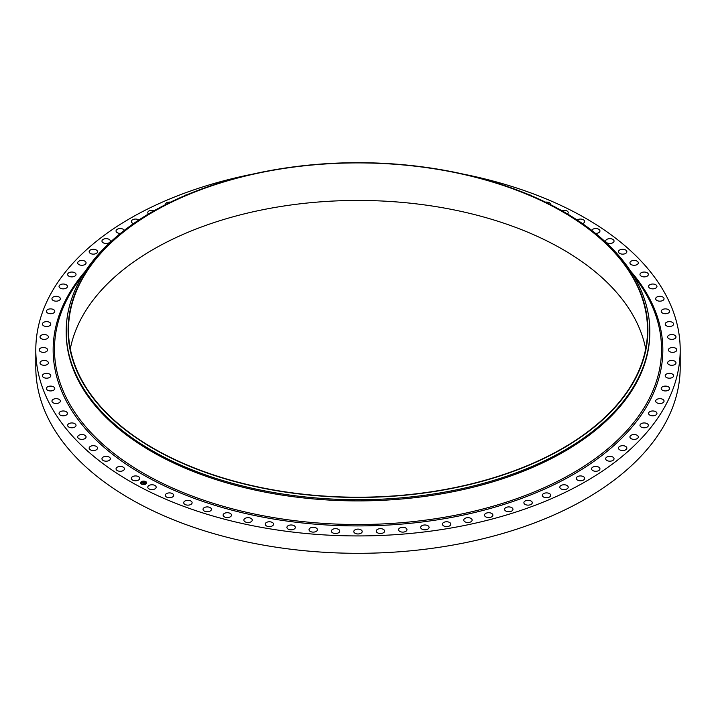 <?xml version="1.0" encoding="UTF-8"?>
<svg xmlns="http://www.w3.org/2000/svg" width="716" height="716" viewBox="0 0 716 716"><rect width="100%" height="100%" fill="white"/><g stroke="black" fill="none" stroke-linecap="round" stroke-linejoin="round"><path stroke-width="1.07" d="M139.566 477.67A4.198 2.425 180 0 1 139.736 478.351A4.198 2.425 180 0 1 136.138 480.749A4.198 2.425 180 0 1 131.52 479.031A4.198 2.425 180 0 1 131.35 478.351A4.198 2.425 180 0 1 134.948 475.952A4.198 2.425 180 0 1 139.566 477.67M70.311 348.826A289.524 167.159 180 0 1 276.483 207.201A289.524 167.159 180 0 1 645.689 348.826M276.483 169.665A289.524 167.159 180 0 1 647.524 330.058A289.524 167.159 180 0 1 439.517 490.451A289.524 167.159 180 0 1 68.476 330.058A289.524 167.159 180 0 1 276.483 169.665M439.615 490.666A289.908 167.374 180 0 1 84.9 386.21A289.908 167.374 180 0 1 245.409 175.823A289.908 167.374 180 0 1 276.385 169.459A289.908 167.374 180 0 1 470.591 175.823A289.908 167.374 180 0 1 647.434 339.554A289.908 167.374 180 0 1 439.615 490.666M470.958 175.912A291.806 168.475 180 0 1 471.325 176.002A291.806 168.475 180 0 1 649.806 331.248A291.806 168.475 180 0 1 440.152 492.912A291.806 168.475 180 0 1 66.194 331.248A291.806 168.475 180 0 1 244.675 176.002L245.409 175.823M649.806 331.248L649.806 332.421A291.806 168.475 180 0 1 440.152 494.085A291.806 168.475 180 0 1 66.194 332.421L66.194 331.248M462.992 174.051A322.2 186.017 180 0 1 680.2 349.918L680.2 367.29A322.2 186.017 180 0 1 448.708 545.789A322.2 186.017 180 0 1 35.8 367.29L35.8 349.918A322.2 186.017 180 0 1 253.008 174.051M680.2 349.918A322.2 186.017 180 0 1 448.708 528.408A322.2 186.017 180 0 1 35.8 349.918M594.298 466.59A4.198 2.425 180 0 1 599.954 468.864A4.198 2.425 180 0 1 597.225 471.128A4.198 2.425 180 0 1 591.568 468.864A4.198 2.425 180 0 1 594.298 466.59M668.923 348.755A4.198 2.425 180 0 1 673.64 347.573A4.198 2.425 180 0 1 676.799 349.918A4.198 2.425 180 0 1 676.28 351.073A4.198 2.425 180 0 1 671.563 352.263A4.198 2.425 180 0 1 668.404 349.918A4.198 2.425 180 0 1 668.923 348.755M666.041 374.316A4.198 2.425 180 0 1 670.722 373.466A4.198 2.425 180 0 1 673.595 375.766A4.198 2.425 180 0 1 672.754 377.216A4.198 2.425 180 0 1 668.073 378.066A4.198 2.425 180 0 1 665.2 375.766A4.198 2.425 180 0 1 666.041 374.316M124.342 468.345A4.198 2.425 180 0 1 124.432 468.864A4.198 2.425 180 0 1 120.691 471.271A4.198 2.425 180 0 1 116.144 469.374A4.198 2.425 180 0 1 116.046 468.864A4.198 2.425 180 0 1 119.796 466.456A4.198 2.425 180 0 1 124.342 468.345M648.615 286.096A4.198 2.425 180 0 1 653.064 284.028A4.198 2.425 180 0 1 656.957 286.445A4.198 2.425 180 0 1 656.921 286.785A4.198 2.425 180 0 1 652.464 288.861A4.198 2.425 180 0 1 648.571 286.445A4.198 2.425 180 0 1 648.615 286.096M110.3 458.419A4.198 2.425 180 0 1 110.345 458.768A4.198 2.425 180 0 1 106.451 461.185A4.198 2.425 180 0 1 101.994 459.108A4.198 2.425 180 0 1 101.958 458.768A4.198 2.425 180 0 1 105.852 456.352A4.198 2.425 180 0 1 110.3 458.419M426.056 525.079A4.198 2.425 180 0 1 429.072 527.397A4.198 2.425 180 0 1 423.693 529.724A4.198 2.425 180 0 1 420.677 527.397A4.198 2.425 180 0 1 426.056 525.079M97.528 447.939A4.198 2.425 180 0 1 97.537 448.118A4.198 2.425 180 0 1 93.492 450.534A4.198 2.425 180 0 1 89.16 448.288A4.198 2.425 180 0 1 89.142 448.118A4.198 2.425 180 0 1 93.187 445.692A4.198 2.425 180 0 1 97.528 447.939M661.387 310.628A4.198 2.425 180 0 1 666.005 308.909A4.198 2.425 180 0 1 669.603 311.308A4.198 2.425 180 0 1 669.433 311.988A4.198 2.425 180 0 1 664.815 313.706A4.198 2.425 180 0 1 661.217 311.308A4.198 2.425 180 0 1 661.387 310.628M86.072 436.966A4.198 2.425 180 0 1 81.884 439.382A4.198 2.425 180 0 1 77.686 436.966L77.686 436.966A4.198 2.425 180 0 1 81.884 434.54A4.198 2.425 180 0 1 86.072 436.966L86.072 436.966M577.132 220A4.198 2.425 180 0 1 581.231 219.105A4.198 2.425 180 0 1 584.48 220.796A4.198 2.425 180 0 1 584.65 221.486A4.198 2.425 180 0 1 582.466 223.607M76.012 425.546A4.198 2.425 180 0 1 71.681 427.792A4.198 2.425 180 0 1 67.635 425.367A4.198 2.425 180 0 1 67.644 425.197A4.198 2.425 180 0 1 71.976 422.95A4.198 2.425 180 0 1 76.021 425.367A4.198 2.425 180 0 1 76.012 425.546M337.827 529.052A4.198 2.425 180 0 1 339.751 531.084A4.198 2.425 180 0 1 337.567 533.214A4.198 2.425 180 0 1 333.289 533.125A4.198 2.425 180 0 1 331.365 531.084A4.198 2.425 180 0 1 333.549 528.963A4.198 2.425 180 0 1 337.827 529.052M67.385 413.732A4.198 2.425 180 0 1 62.936 415.808A4.198 2.425 180 0 1 59.043 413.392A4.198 2.425 180 0 1 59.079 413.043A4.198 2.425 180 0 1 63.536 410.975A4.198 2.425 180 0 1 67.429 413.392A4.198 2.425 180 0 1 67.385 413.732M251.226 518.509A4.198 2.425 180 0 1 252.256 520.093A4.198 2.425 180 0 1 249.526 522.367A4.198 2.425 180 0 1 244.89 521.687A4.198 2.425 180 0 1 243.861 520.093A4.198 2.425 180 0 1 246.59 517.829A4.198 2.425 180 0 1 251.226 518.509M60.242 401.604A4.198 2.425 180 0 1 55.696 403.493A4.198 2.425 180 0 1 51.946 401.085A4.198 2.425 180 0 1 52.044 400.575A4.198 2.425 180 0 1 56.591 398.678A4.198 2.425 180 0 1 60.341 401.085A4.198 2.425 180 0 1 60.242 401.604M173.281 494.317A4.198 2.425 180 0 1 173.666 495.32A4.198 2.425 180 0 1 170.354 497.692A4.198 2.425 180 0 1 165.647 496.322A4.198 2.425 180 0 1 165.271 495.32A4.198 2.425 180 0 1 168.573 492.957A4.198 2.425 180 0 1 173.281 494.317M54.613 389.209A4.198 2.425 180 0 1 49.995 390.918A4.198 2.425 180 0 1 46.397 388.528A4.198 2.425 180 0 1 46.567 387.839A4.198 2.425 180 0 1 51.185 386.13A4.198 2.425 180 0 1 54.783 388.528A4.198 2.425 180 0 1 54.613 389.209M608.108 456.557A4.198 2.425 180 0 1 614.042 458.768A4.198 2.425 180 0 1 611.589 460.97A4.198 2.425 180 0 1 605.655 458.768A4.198 2.425 180 0 1 608.108 456.557M50.532 376.616A4.198 2.425 180 0 1 45.86 378.146A4.198 2.425 180 0 1 42.405 375.766A4.198 2.425 180 0 1 42.674 374.916A4.198 2.425 180 0 1 47.346 373.385A4.198 2.425 180 0 1 50.8 375.766A4.198 2.425 180 0 1 50.532 376.616M447.527 521.821A4.198 2.425 180 0 1 450.829 524.193A4.198 2.425 180 0 1 445.737 526.555A4.198 2.425 180 0 1 442.434 524.193A4.198 2.425 180 0 1 447.527 521.821M48.017 363.88A4.198 2.425 180 0 1 43.309 365.241A4.198 2.425 180 0 1 40.007 362.878A4.198 2.425 180 0 1 40.382 361.866A4.198 2.425 180 0 1 45.09 360.506A4.198 2.425 180 0 1 48.393 362.878A4.198 2.425 180 0 1 48.017 363.88M591.702 230.364A4.198 2.425 180 0 1 595.837 228.547A4.198 2.425 180 0 1 599.856 230.454A4.198 2.425 180 0 1 599.954 230.973A4.198 2.425 180 0 1 595.524 233.389M47.077 351.073A4.198 2.425 180 0 1 42.36 352.263A4.198 2.425 180 0 1 39.201 349.918A4.198 2.425 180 0 1 39.72 348.755A4.198 2.425 180 0 1 44.437 347.573A4.198 2.425 180 0 1 47.596 349.918A4.198 2.425 180 0 1 47.077 351.073M315.738 527.764A4.198 2.425 180 0 1 317.421 529.697A4.198 2.425 180 0 1 315.103 531.863A4.198 2.425 180 0 1 310.717 531.639A4.198 2.425 180 0 1 309.035 529.697A4.198 2.425 180 0 1 311.353 527.531A4.198 2.425 180 0 1 315.738 527.764M47.73 338.265A4.198 2.425 180 0 1 43.023 339.286A4.198 2.425 180 0 1 40.007 336.959A4.198 2.425 180 0 1 40.669 335.652A4.198 2.425 180 0 1 45.385 334.632A4.198 2.425 180 0 1 48.393 336.959A4.198 2.425 180 0 1 47.73 338.265M561.711 210.629A4.198 2.425 180 0 1 567.949 211.802A4.198 2.425 180 0 1 568.218 212.643A4.198 2.425 180 0 1 567.511 213.986M49.959 325.52A4.198 2.425 180 0 1 45.278 326.362A4.198 2.425 180 0 1 42.405 324.071A4.198 2.425 180 0 1 43.246 322.612A4.198 2.425 180 0 1 47.927 321.77A4.198 2.425 180 0 1 50.8 324.071A4.198 2.425 180 0 1 49.959 325.52M293.873 525.571A4.198 2.425 180 0 1 295.323 527.397A4.198 2.425 180 0 1 292.871 529.598A4.198 2.425 180 0 1 288.378 529.231A4.198 2.425 180 0 1 286.928 527.397A4.198 2.425 180 0 1 289.38 525.195A4.198 2.425 180 0 1 293.873 525.571M53.763 312.892A4.198 2.425 180 0 1 49.127 313.572A4.198 2.425 180 0 1 46.397 311.308A4.198 2.425 180 0 1 47.417 309.724A4.198 2.425 180 0 1 52.053 309.035A4.198 2.425 180 0 1 54.783 311.308A4.198 2.425 180 0 1 53.763 312.892M508.772 506.91A4.198 2.425 180 0 1 512.969 509.336A4.198 2.425 180 0 1 508.772 511.752A4.198 2.425 180 0 1 504.574 509.336A4.198 2.425 180 0 1 508.772 506.91M59.106 300.46A4.198 2.425 180 0 1 54.541 300.98A4.198 2.425 180 0 1 51.946 298.742A4.198 2.425 180 0 1 53.181 297.033A4.198 2.425 180 0 1 57.745 296.505A4.198 2.425 180 0 1 60.341 298.742A4.198 2.425 180 0 1 59.106 300.46M641.661 423.433A4.198 2.425 180 0 1 646.047 423.201A4.198 2.425 180 0 1 648.365 425.367A4.198 2.425 180 0 1 646.682 427.309A4.198 2.425 180 0 1 642.297 427.533A4.198 2.425 180 0 1 639.979 425.367A4.198 2.425 180 0 1 641.661 423.433M65.979 288.271A4.198 2.425 180 0 1 61.495 288.646A4.198 2.425 180 0 1 59.043 286.445A4.198 2.425 180 0 1 60.484 284.61A4.198 2.425 180 0 1 64.977 284.243A4.198 2.425 180 0 1 67.429 286.445A4.198 2.425 180 0 1 65.979 288.271M618.472 251.889A4.198 2.425 180 0 1 618.463 251.719A4.198 2.425 180 0 1 622.508 249.293A4.198 2.425 180 0 1 626.84 251.549A4.198 2.425 180 0 1 626.858 251.719A4.198 2.425 180 0 1 622.813 254.135A4.198 2.425 180 0 1 618.472 251.889M74.339 276.403A4.198 2.425 180 0 1 69.953 276.627A4.198 2.425 180 0 1 67.635 274.461A4.198 2.425 180 0 1 69.318 272.528A4.198 2.425 180 0 1 73.703 272.295A4.198 2.425 180 0 1 76.021 274.461A4.198 2.425 180 0 1 74.339 276.403M272.331 522.483A4.198 2.425 180 0 1 273.566 524.193A4.198 2.425 180 0 1 270.97 526.43A4.198 2.425 180 0 1 266.397 525.902A4.198 2.425 180 0 1 265.171 524.193A4.198 2.425 180 0 1 267.766 521.955A4.198 2.425 180 0 1 272.331 522.483M84.148 264.902A4.198 2.425 180 0 1 79.87 264.992A4.198 2.425 180 0 1 77.686 262.87A4.198 2.425 180 0 1 79.61 260.83A4.198 2.425 180 0 1 83.888 260.74A4.198 2.425 180 0 1 86.072 262.87A4.198 2.425 180 0 1 84.148 264.902M527.79 500.296A4.198 2.425 180 0 1 532.283 502.713A4.198 2.425 180 0 1 528.381 505.129A4.198 2.425 180 0 1 523.888 502.713A4.198 2.425 180 0 1 527.79 500.296M95.353 253.84A4.198 2.425 180 0 1 89.142 251.719A4.198 2.425 180 0 1 91.335 249.589A4.198 2.425 180 0 1 97.537 251.719A4.198 2.425 180 0 1 95.353 253.84M665.468 323.22A4.198 2.425 180 0 1 670.14 321.681A4.198 2.425 180 0 1 673.595 324.071A4.198 2.425 180 0 1 673.326 324.912A4.198 2.425 180 0 1 668.654 326.451A4.198 2.425 180 0 1 665.2 324.071A4.198 2.425 180 0 1 665.468 323.22M107.892 243.27A4.198 2.425 180 0 1 101.958 241.068A4.198 2.425 180 0 1 104.411 238.867A4.198 2.425 180 0 1 110.345 241.068A4.198 2.425 180 0 1 107.892 243.27M650.021 411.557A4.198 2.425 180 0 1 654.505 411.19A4.198 2.425 180 0 1 656.957 413.392A4.198 2.425 180 0 1 655.516 415.217A4.198 2.425 180 0 1 651.023 415.593A4.198 2.425 180 0 1 648.571 413.392A4.198 2.425 180 0 1 650.021 411.557M120.476 233.389A4.198 2.425 180 0 1 116.046 230.973A4.198 2.425 180 0 1 118.775 228.699A4.198 2.425 180 0 1 124.298 230.364M155.909 486.343A4.198 2.425 180 0 1 156.178 487.184A4.198 2.425 180 0 1 152.723 489.565A4.198 2.425 180 0 1 148.051 488.035A4.198 2.425 180 0 1 147.782 487.184A4.198 2.425 180 0 1 151.237 484.804A4.198 2.425 180 0 1 155.909 486.343M133.534 223.607A4.198 2.425 180 0 1 131.35 221.486A4.198 2.425 180 0 1 134.366 219.159A4.198 2.425 180 0 1 138.868 220M563.125 484.822A4.198 2.425 180 0 1 568.218 487.184A4.198 2.425 180 0 1 564.915 489.547A4.198 2.425 180 0 1 559.822 487.184A4.198 2.425 180 0 1 563.125 484.822M148.489 213.986A4.198 2.425 180 0 1 147.782 212.643A4.198 2.425 180 0 1 151.085 210.28A4.198 2.425 180 0 1 154.289 210.629M656.894 399.376A4.198 2.425 180 0 1 661.459 398.848A4.198 2.425 180 0 1 664.054 401.085A4.198 2.425 180 0 1 662.819 402.804A4.198 2.425 180 0 1 658.255 403.323A4.198 2.425 180 0 1 655.659 401.085A4.198 2.425 180 0 1 656.894 399.376M165.289 204.74A4.198 2.425 180 0 1 165.271 204.507A4.198 2.425 180 0 1 168.869 202.118A4.198 2.425 180 0 1 170.498 202.163M545.941 492.921A4.198 2.425 180 0 1 550.729 495.32A4.198 2.425 180 0 1 547.131 497.718A4.198 2.425 180 0 1 542.334 495.32A4.198 2.425 180 0 1 545.941 492.921M184.316 195.871A4.198 2.425 180 0 1 186.948 194.761M488.992 512.719A4.198 2.425 180 0 1 492.885 515.135A4.198 2.425 180 0 1 488.393 517.552A4.198 2.425 180 0 1 484.499 515.135A4.198 2.425 180 0 1 488.992 512.719M620.647 445.987A4.198 2.425 180 0 1 626.858 448.118A4.198 2.425 180 0 1 624.665 450.239A4.198 2.425 180 0 1 618.463 448.118A4.198 2.425 180 0 1 620.647 445.987M639.988 274.291A4.198 2.425 180 0 1 644.319 272.044A4.198 2.425 180 0 1 648.365 274.461A4.198 2.425 180 0 1 648.356 274.64A4.198 2.425 180 0 1 644.024 276.886A4.198 2.425 180 0 1 639.979 274.461A4.198 2.425 180 0 1 639.988 274.291M191.593 501.558A4.198 2.425 180 0 1 192.112 502.713A4.198 2.425 180 0 1 188.952 505.066A4.198 2.425 180 0 1 184.236 503.876A4.198 2.425 180 0 1 183.717 502.713A4.198 2.425 180 0 1 186.876 500.368A4.198 2.425 180 0 1 191.593 501.558M662.237 386.935A4.198 2.425 180 0 1 666.873 386.255A4.198 2.425 180 0 1 669.603 388.528A4.198 2.425 180 0 1 668.583 390.113A4.198 2.425 180 0 1 663.947 390.793A4.198 2.425 180 0 1 661.217 388.528A4.198 2.425 180 0 1 662.237 386.935M667.983 335.956A4.198 2.425 180 0 1 672.691 334.596A4.198 2.425 180 0 1 675.993 336.959A4.198 2.425 180 0 1 675.618 337.961A4.198 2.425 180 0 1 670.91 339.321A4.198 2.425 180 0 1 667.607 336.959A4.198 2.425 180 0 1 667.983 335.956M382.183 528.882A4.198 2.425 180 0 1 384.635 531.084A4.198 2.425 180 0 1 378.701 533.286A4.198 2.425 180 0 1 376.249 531.084A4.198 2.425 180 0 1 382.183 528.882M404.236 527.432A4.198 2.425 180 0 1 406.965 529.697A4.198 2.425 180 0 1 401.309 531.97A4.198 2.425 180 0 1 398.579 529.697A4.198 2.425 180 0 1 404.236 527.432M210.755 508.02A4.198 2.425 180 0 1 211.426 509.336A4.198 2.425 180 0 1 208.41 511.654A4.198 2.425 180 0 1 203.702 510.642A4.198 2.425 180 0 1 203.031 509.336A4.198 2.425 180 0 1 206.047 507.009A4.198 2.425 180 0 1 210.755 508.02M579.28 476.024A4.198 2.425 180 0 1 584.65 478.351A4.198 2.425 180 0 1 581.634 480.678A4.198 2.425 180 0 1 576.264 478.351A4.198 2.425 180 0 1 579.28 476.024M668.27 361.562A4.198 2.425 180 0 1 672.977 360.551A4.198 2.425 180 0 1 675.993 362.878A4.198 2.425 180 0 1 675.331 364.184A4.198 2.425 180 0 1 670.615 365.196A4.198 2.425 180 0 1 667.607 362.878A4.198 2.425 180 0 1 668.27 361.562M468.541 517.704A4.198 2.425 180 0 1 472.139 520.093A4.198 2.425 180 0 1 467.342 522.492A4.198 2.425 180 0 1 463.744 520.093A4.198 2.425 180 0 1 468.541 517.704M360.014 529.419A4.198 2.425 180 0 1 362.198 531.549A4.198 2.425 180 0 1 355.986 533.671A4.198 2.425 180 0 1 353.802 531.549A4.198 2.425 180 0 1 360.014 529.419M605.7 241.408A4.198 2.425 180 0 1 605.655 241.068A4.198 2.425 180 0 1 609.549 238.652A4.198 2.425 180 0 1 614.006 240.719A4.198 2.425 180 0 1 614.042 241.068A4.198 2.425 180 0 1 610.148 243.485A4.198 2.425 180 0 1 605.7 241.408M629.928 262.87A4.198 2.425 180 0 1 634.116 260.445A4.198 2.425 180 0 1 638.314 262.87L638.314 262.87A4.198 2.425 180 0 1 634.116 265.287A4.198 2.425 180 0 1 629.928 262.87L629.928 262.87M655.758 298.232A4.198 2.425 180 0 1 660.304 296.335A4.198 2.425 180 0 1 664.054 298.742A4.198 2.425 180 0 1 663.956 299.261A4.198 2.425 180 0 1 659.409 301.15A4.198 2.425 180 0 1 655.659 298.742A4.198 2.425 180 0 1 655.758 298.232M529.052 194.761A4.198 2.425 180 0 1 531.684 195.871M631.852 434.925A4.198 2.425 180 0 1 636.13 434.836A4.198 2.425 180 0 1 638.314 436.966A4.198 2.425 180 0 1 636.39 438.998A4.198 2.425 180 0 1 632.112 439.087A4.198 2.425 180 0 1 629.928 436.966A4.198 2.425 180 0 1 631.852 434.925M545.503 202.163A4.198 2.425 180 0 1 550.353 203.505A4.198 2.425 180 0 1 550.729 204.507A4.198 2.425 180 0 1 550.711 204.74M230.668 513.685A4.198 2.425 180 0 1 231.501 515.135A4.198 2.425 180 0 1 228.637 517.435A4.198 2.425 180 0 1 223.956 516.585A4.198 2.425 180 0 1 223.115 515.135A4.198 2.425 180 0 1 225.988 512.835A4.198 2.425 180 0 1 230.668 513.685M141.401 481.653A3.043 1.754 180 0 1 144.739 481.215A3.043 1.754 180 0 1 146.664 482.853A3.043 1.754 180 0 1 145.849 484.052A3.043 1.754 180 0 1 142.511 484.481A3.043 1.754 180 0 1 140.587 482.853A3.043 1.754 180 0 1 141.401 481.653M146.664 482.888A3.043 1.754 0 0 0 144.713 481.286A3.043 1.754 0 0 0 141.401 481.734A3.043 1.754 0 0 0 140.587 482.888M141.231 482.888A2.399 1.378 0 0 0 141.231 482.924A2.399 1.378 0 0 0 142.752 484.213A2.399 1.378 0 0 0 145.375 483.873A2.399 1.378 0 0 0 146.019 482.924A2.399 1.378 0 0 0 146.019 482.888M145.375 483.792A2.399 1.378 180 0 1 142.752 484.141A2.399 1.378 180 0 1 141.231 482.853A2.399 1.378 180 0 1 141.875 481.913A2.399 1.378 180 0 1 144.498 481.564A2.399 1.378 180 0 1 146.019 482.853A2.399 1.378 180 0 1 145.375 483.792M144.247 482.468L142.26 482.745L143.469 482.154L143.057 481.877L144.247 482.468M144.14 482.486L142.985 482.002M143.728 482.333L142.251 482.826L143.755 482.387M144.337 482.512L145.348 483.058L143.155 483.21L144.337 482.512M144.346 482.656L143.307 483.291M145.223 483.076L144.346 482.593M143.674 483.372L143.119 483.264L143.648 483.577M143.406 482.271L142.403 482.826M633.275 275.356L636.014 278.963A303.521 175.241 180 0 1 443.455 517.435A303.521 175.241 180 0 1 130.133 465.051A303.521 175.241 180 0 1 79.986 278.963L82.725 275.356M630.563 271.095A304.846 176.002 180 0 1 443.83 518.796A304.846 176.002 180 0 1 124.038 462.751A304.846 176.002 180 0 1 85.437 271.095M471.325 176.002L470.591 175.823"/></g></svg>
